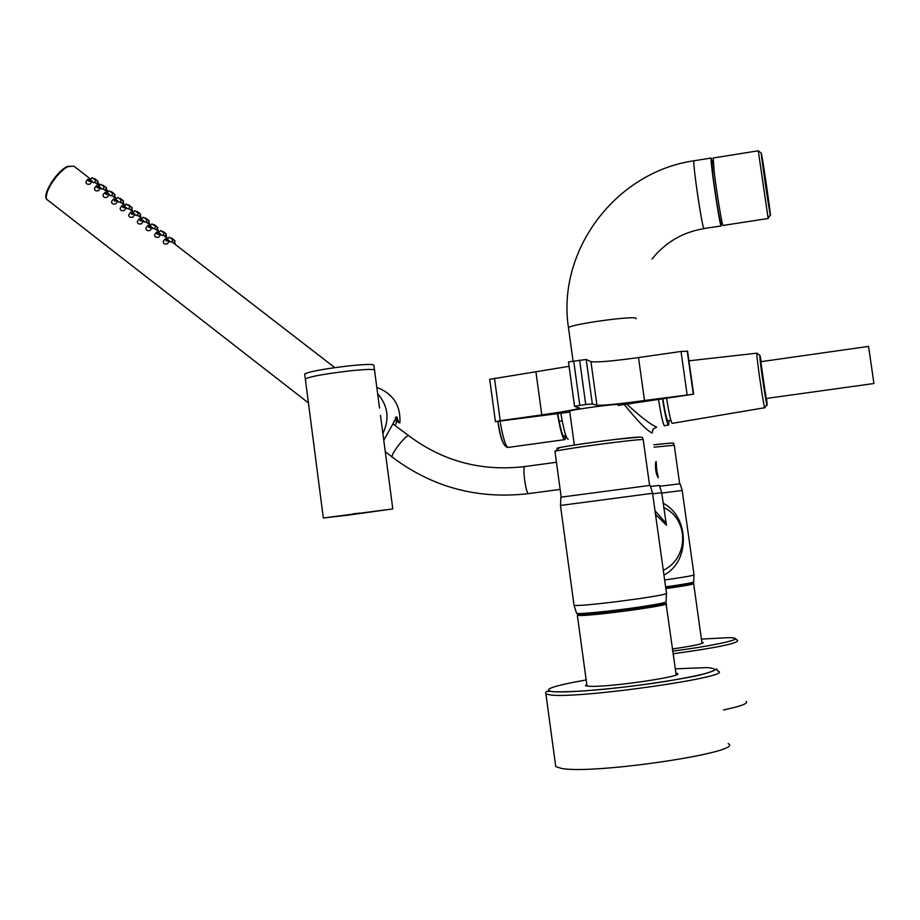 <?xml version="1.0" encoding="UTF-8"?>
<svg xmlns="http://www.w3.org/2000/svg" width="920" height="920" viewBox="0 0 920 920"><rect width="100%" height="100%" fill="white"/><g stroke="black" fill="none" stroke-linecap="round" stroke-linejoin="round"><path stroke-width="1.38" d="M568.226 439.231L568.008 439.265C565.915 437.862 563.523 429.145 560.832 413.126M652.073 432.676L652.107 433.009C646.599 430.307 637.284 420.762 624.174 404.386M655.005 510.749L666.149 523.365L661.698 492.683L659.398 485.426L650.44 486.45M656.5 466.198L656.075 461.472L655.661 462.541C655.155 469.154 656.029 474.237 658.26 477.791L657.501 473.351M652.107 433.009L653.131 429.099L656.627 427.053C650.946 424.844 640.964 417.139 626.658 403.972M661.744 492.671L652.648 493.798M668.299 425.097L664.711 425.592C663.4 425.661 661.331 416.898 658.501 399.303C661.077 415.553 663.09 424.442 664.516 425.971L664.872 425.569M721.107 220.662L721.061 225.871C719.268 223.548 709.826 158.999 711.148 158.044L712.644 163.162M655.695 463.22L657.581 476.054L655.557 463.116M666.08 522.893L666.482 525.262L655.5 514.314M656.202 465.83L657.294 473.685L655.845 465.876M668.99 420.612L668.656 425.051C667.368 425.109 665.321 416.346 662.492 398.739M663.308 570.377C689.356 557.738 688.689 518.719 663.78 507.633M656.926 469.763L656.224 469.855M565.409 434.297L564.65 437C562.764 437.195 560.452 429.364 557.727 413.517M670.887 420.348L668.023 420.75C666.942 420.842 665.206 413.494 662.814 398.693M663.964 575.046C690.747 561.338 689.08 516.108 663.17 503.263M565.926 435.827L565.029 439.587C562.948 439.772 560.406 431.089 557.416 413.551M560.464 505.459L652.832 493.269M574.045 605.015L574.103 605.406C578.208 605.843 592.077 604.647 615.71 601.795L638.882 598.69C658.639 595.746 667.839 593.918 666.482 593.181L652.579 493.315M661.744 493.074L682.237 490.463M664.643 579.945L671.129 579.036C687.263 576.679 694.887 575.241 694.002 574.724L682.192 490.463M665.608 586.891L671.588 586.04C687.332 583.728 694.715 582.291 693.726 581.762L693.956 575.023M682.237 490.44L680.075 483.77L659.674 486.266M652.648 493.269L650.095 485.38L560.855 497.191M576.495 613.019L576.598 613.364C578.473 614.433 612.639 611.006 639.446 607.028C658.731 604.118 667.632 602.289 666.137 601.519L666.413 593.653M690.92 582.832L690.989 583.36C691.564 583.993 683.157 585.534 665.769 588.006M663.366 602.865L663.435 603.347C669.185 604.175 625.496 610.949 597.62 613.525L579.715 614.031M665.781 588.087C683.917 585.534 693.059 583.878 693.197 583.13L690.943 583.004M579.669 613.617L578.139 614.744L580.819 614.847C596.678 614.905 671.404 604.601 665.585 603.175L663.377 602.945M665.85 588.604C684.296 586.005 693.599 584.327 693.749 583.556L693.243 583.165M577.817 614.675L577.346 615.342L580.37 615.503C596.424 615.583 672.163 605.13 666.241 603.669L665.654 603.221M676.188 674.9L666.103 604.037M721.682 220.57L720.532 220.754C720.119 223.663 715.081 193.625 712.885 175.053L712.068 163.254M677.074 674.44L675.866 674.188M585.833 685.814L586.903 685.273M672.359 648.968C693.404 645.943 703.662 643.758 703.121 642.424L701.845 642.148M586.753 684.192L585.499 685.664L588.662 686.216C605.958 687.849 686.251 676.269 677.235 673.474L675.717 673.095M768.085 218.511L723.12 225.423C722.648 228.873 716.76 193.591 714.173 171.787L713.195 157.975M723.465 709.975C740.784 706.284 748.374 703.478 746.223 701.523M555.473 764.669L555.737 766.601L561.269 768.361C592.653 774.928 746.614 751.939 728.192 743.601M763.117 167.75L769.89 212.094L763.117 167.75M618.079 404.777L618.056 404.593C616.676 403.546 571.113 409.71 569.687 411.136L569.71 411.355M573.689 360.904L579.807 405.398L574.563 406.341L568.468 361.962L586.201 359.49L590.939 361.629C596.401 362.537 612.26 361.18 638.514 357.57L681.03 351.452L687.596 351.279M489.75 379.316L569.066 366.332M586.201 359.49L592.331 403.914L596.953 405.237C602.358 405.662 618.206 404.087 644.494 400.51L693.611 394.174L618.171 405.444M494.488 378.269L500.227 420.716L495.454 421.636L569.813 412.079M500.227 420.716L541.799 414.897C563.178 411.838 575.77 409.572 579.577 408.089L574.574 406.398L568.468 361.962M579.807 405.398L585.741 404.558L579.611 360.042M592.331 403.914L585.741 404.558M377.625 393.61C388.022 405.662 389.781 418.956 382.869 433.492C389.781 418.956 388.022 405.662 377.625 393.61M348.289 515.12L323.334 517.995L392.794 508.921L348.289 515.12M323.334 517.995L305.325 378.936C310.086 376.522 324.886 373.842 349.738 370.875C366.217 369.184 374.486 368.978 374.555 370.242C374.486 368.978 366.217 369.184 349.738 370.875C324.886 373.842 310.086 376.522 305.325 378.936L304.692 373.98C309.442 371.519 324.242 368.816 349.082 365.861C365.562 364.193 373.842 364.009 373.899 365.309L374.509 369.897M353.257 513.843L359.306 513.107L353.257 513.843M360.766 513.256L366.712 512.532L360.766 513.256M376.832 387.607L379.684 388.55C394.116 395.221 400.855 406.674 399.866 422.889L396.876 421.303M383.766 440.289L396.865 416.772L398.762 422.763M868.549 346.403L873.942 383.513L766.119 398.486L760.817 361.698L762.806 379.327L765.969 395.818M666.574 398.176C669.288 415.081 671.244 423.464 672.428 423.315L764.704 407.732M392.989 423.982L408.664 435.643M137.103 211.473L140.587 214.325M137.275 215.119L141.726 218.546M92.195 181.251L89.987 184.092C87.354 184.69 85.997 183.931 85.939 181.827L87.883 179.147L87.975 180.331L89.435 181.424L92.299 181.113L87.883 179.147M100.717 187.841L98.52 190.681C95.876 191.28 94.53 190.52 94.461 188.405L96.404 185.725L96.508 186.921L97.968 188.013L100.82 187.703L96.404 185.725M107.513 196.845L107.053 197.271C104.42 197.892 103.063 197.133 103.005 194.994L104.949 192.314L106.053 194.419L109.365 194.304L104.949 192.314M116.07 203.458L115.621 203.883C112.976 204.505 111.619 203.745 111.561 201.606L113.505 198.915L114.609 201.031L117.921 200.916L113.505 198.915M126.385 207.69L124.188 210.507C121.543 211.128 120.198 210.369 120.129 208.219L122.084 205.528L123.188 207.655L126.488 207.54L122.084 205.528M134.964 214.325L132.779 217.154C130.134 217.775 128.777 217.005 128.72 214.843L130.674 212.163L131.778 214.291L135.067 214.176L130.674 212.163M141.829 223.364L141.381 223.802C138.736 224.434 137.379 223.663 137.321 221.49L139.276 218.799L140.38 220.938L143.669 220.823L139.276 218.799M150.443 230.011L149.994 230.46C147.349 231.092 146.004 230.322 145.946 228.137L147.901 225.446L149.005 227.596L152.294 227.481L147.901 225.446M159.068 236.681L158.631 237.13C155.986 237.774 154.629 236.992 154.583 234.807L156.538 232.116L156.63 233.346L158.102 234.485L160.919 234.163L156.538 232.116M167.716 243.363L167.279 243.811C164.634 244.467 163.288 243.685 163.231 241.477L165.186 238.786L166.29 240.959L169.567 240.844L165.186 238.786M170.303 238.015L171.821 239.073L170.303 238.015M161.678 231.357L163.196 232.415L161.678 231.357M153.077 224.71L154.594 225.768L153.077 224.71M144.474 218.074L145.992 219.132L144.474 218.074M135.907 211.45L137.413 212.52L135.907 211.45M127.34 204.849L128.846 205.907L127.34 204.849M118.795 198.248L120.301 199.306L118.795 198.248M110.262 191.659L111.768 192.717L110.262 191.659M101.74 185.092L103.247 186.139L101.74 185.092M93.242 178.526L94.748 179.572L93.242 178.526M166.669 239.246L168.268 240.212L166.669 239.246M158.021 232.564L159.62 233.53L158.021 232.564M149.385 225.894L150.983 226.861L149.385 225.894M140.771 219.236L142.37 220.202L140.771 219.236M132.169 212.6L133.768 213.555L132.169 212.6M123.59 205.965L125.177 206.919L123.59 205.965M115.011 199.341L116.61 200.295L115.011 199.341M106.455 192.74L108.054 193.695L106.455 192.74M97.922 186.139L99.509 187.093L97.922 186.139M89.389 179.561L90.988 180.504L89.389 179.561M169.222 237.176L173.017 239.855L169.222 237.176M160.609 230.517L164.392 233.197L160.609 230.517M151.995 223.882L155.779 226.55L151.995 223.882M143.405 217.246L147.188 219.914L143.405 217.246M134.826 210.623L138.609 213.29L134.826 210.623M126.27 204.021L130.042 206.678L126.27 204.021M117.725 197.42L121.498 200.077L117.725 197.42M109.192 190.842L112.965 193.487L109.192 190.842M100.682 184.264L104.443 186.909L100.682 184.264M92.184 177.709L95.945 180.343L92.184 177.709M171.396 237.946L174.915 240.81M162.794 231.311L166.313 234.163M154.215 224.687L157.722 227.539M145.648 218.074L149.143 220.927M128.57 204.895L132.043 207.736M120.048 198.317L123.521 201.158M111.458 191.659L115.011 194.591M102.798 185.334L106.582 187.921L105.064 190.233M94.323 178.79L98.106 181.378L96.588 183.689M174.501 241.534L175.329 243.927M165.899 234.899L166.75 237.314M157.32 228.263L158.183 230.713M148.752 221.651L149.638 224.123M140.196 215.05L141.093 217.545M131.663 208.46L132.583 210.979M123.142 201.871L124.073 204.424M114.632 195.304L115.587 197.88M106.145 188.749L107.502 190.82L106.984 191.728M97.658 182.206L99.049 184.287L98.543 185.208M169.05 241.558L171.327 242.006M160.402 234.876L162.702 235.347M151.765 228.217L154.089 228.689M143.14 221.559L145.498 222.053M134.538 214.912L136.919 215.418M125.948 208.288L128.363 208.805M117.369 201.664L119.807 202.204M108.813 195.063L111.078 195.88L112.918 193.545M100.268 188.462L102.557 189.302L104.409 186.967M91.747 181.884L94.058 182.735L95.91 180.4M171.683 241.684L334.799 367.632M163.058 235.025L167.601 238.533M154.445 228.378L158.964 231.851M145.854 221.743L150.328 225.193M128.708 208.506L133.124 211.91M120.163 201.905L124.545 205.286M111.63 195.316L115.977 198.674M103.12 188.749L107.433 192.073M94.61 182.183L98.9 185.483M636.168 318.757L636.111 318.343C634.501 315.365 569.963 324.334 568.479 327.727L568.548 328.256M721.13 225.998L703.892 228.505C701.81 226.239 692.357 161.782 693.967 160.781L694.163 160.747M712.183 163.231L712.126 163.07C709.78 156.388 718.612 218.385 720.383 221.053L720.647 220.731M564.454 439.668L508.495 447.373C505.977 447.603 503.182 438.966 500.1 421.452M505.885 444.774C503.596 446.395 500.928 438.702 497.881 421.693C500.181 438.092 503.527 446.694 507.886 447.499M654.085 447.154L674.256 445.28L679.65 483.782M554.99 451.616L554.955 451.375C556.784 450.363 590.077 445.36 616.446 442.152C635.386 439.875 644.322 439.081 643.23 439.794L649.577 485.369M674.256 445.119C670.128 443.405 683.341 441.634 653.752 444.785L671.519 443.037M557.405 448.385C553.069 448.143 587.121 442.842 614.905 439.484M614.974 439.472L639.963 437.069M673.026 653.786C716.795 647.726 738.323 643.287 737.61 640.492L735.644 638.813C733.159 641.55 704.961 646.921 672.646 651.107C720.486 644.908 749.742 637.583 728.077 637.675L701.408 639.089M586.166 679.926C551.77 686.124 540.925 690.057 553.644 691.725C569.641 693.013 623.346 688.125 665.815 681.375C710.757 673.716 724.557 669.127 707.216 667.586L675.119 668.817M545.916 694.036L551.333 695.071C582.245 698.579 735.966 676.418 718.014 671.163L716.415 669.024C718.831 667.977 711.551 673.187 689.62 677.2C649.98 684.595 588.582 692.599 553.414 691.771C547.273 690.724 544.766 691.483 545.916 694.036L555.737 766.601M770.212 214.855L768.154 218.5L758.275 150.776M768.867 202.4C773.456 236.037 767.142 198.099 762.783 165.703C758.264 132.399 764.692 171.384 768.867 202.4M693.266 393.933L687.206 350.922M693.634 394.128L687.585 351.233M541.799 414.897L535.992 372.301M596.953 405.237L590.939 361.629M638.514 357.57L644.494 400.51M687.091 394.542L681.03 351.452M766.877 404.65L764.831 407.709C764.589 411.827 757.793 367.218 756.942 355.81L756.953 353.165M761.219 361.641C760.023 354.924 759.586 353.659 759.92 357.822C760.955 370.76 768.395 417.795 766.912 402.155L766.532 398.429M560.153 489.405L528.482 493.637C477.767 499.525 432.319 487.312 392.127 457.01C391.586 455.779 393.495 452.157 397.854 446.177C403.374 439.081 406.985 435.574 408.698 435.666C442.819 461.288 481.436 471.603 524.526 466.601L524.745 466.566M528.482 493.637C527.252 493.373 525.976 488.876 524.653 480.136C523.698 472.397 523.653 467.877 524.526 466.601L556.439 462.265M395.266 417.668L396.175 417.76C397.716 418.542 397.394 421.038 395.232 425.247M395.197 425.224C397.497 420.532 397.072 419.198 393.933 421.245M308.441 402.925L47.461 199.916C40.756 196.972 55.867 171.315 67.608 166.393L73.887 166.175L68.287 166.543C57.109 171.258 41.457 196.42 47.461 199.916L47.529 199.973M67.252 166.715C54.912 175.26 47.92 185.208 46.276 196.57M562.178 420.865L559.118 421.303M711.148 158.044L693.967 160.781C615.342 172.086 556.657 250.918 568.479 327.727L573.056 360.997M652.015 259.014C665.436 242.305 682.755 232.185 703.972 228.631M576.598 613.364L574.057 605.394L560.452 505.436M560.855 497.122L560.544 505.425M561.188 497.053L554.955 451.375L559.463 447.729C561.591 446.878 591.353 442.336 615.043 439.472C650.175 435.24 640.826 437.586 643.23 439.541M579.657 613.536L579.772 614.422M578.139 614.744L577.645 615.399M702.029 643.471L693.668 583.786M587.006 686.056L577.346 615.342M713.23 163.07L711.931 163.277M677.338 674.245L677.235 673.474M761.265 153.134L758.206 150.799L713.034 158.01M569.687 411.136L574.333 445.073M489.704 379.235L495.42 421.578M392.794 508.863L380.489 415.38M379.523 408.077L374.555 370.242M376.843 387.711L377.809 387.895M760.736 361.709L868.606 346.391M759.862 355.373L756.838 353.188L688.931 360.812M392.127 457.01L385.261 451.685M396.129 417.714L395.519 417.209M139.805 213.509L137.218 211.508M139.115 216.533L140.702 214.348M107.513 196.857L109.261 194.453M116.07 203.469L117.806 201.066M141.818 223.387L143.566 220.972M150.42 230.046L152.179 227.642M159.056 236.716L160.804 234.312M167.704 243.409L169.452 241.005M174.144 240.016L171.534 238.004M165.531 233.369L162.932 231.357M156.94 226.734L154.341 224.733M148.361 220.121L145.774 218.12M131.261 206.919L128.673 204.918M122.728 200.33L120.152 198.34M114.206 193.763L111.63 191.774M105.708 187.197L103.143 185.219M97.221 180.653L94.656 178.664M167.992 238.717L169.015 237.302M171.339 242.155L172.971 239.913M159.367 232.047L160.39 230.644M162.714 235.486L164.346 233.255M150.765 225.4L151.777 224.008M154.111 228.838L155.744 226.607M142.174 218.764L143.186 217.373M145.521 222.203L147.142 219.972M133.595 212.14L134.607 210.749M136.942 215.579L138.563 213.348M125.039 205.528L126.04 204.148M128.386 208.966L130.007 206.724M116.495 198.927L117.484 197.547M119.841 202.365L121.451 200.123M107.962 192.337L108.951 190.969M99.452 185.759L100.441 184.391M90.953 179.193L91.931 177.824M173.42 243.018L175.018 240.821M164.818 236.382L166.416 234.186M156.239 229.758L157.826 227.562M147.671 223.134L149.258 220.949M130.582 209.944L132.169 207.759M122.061 203.366L123.636 201.181M113.551 196.799L115.138 194.614M73.887 166.175L90.379 178.905"/></g></svg>
